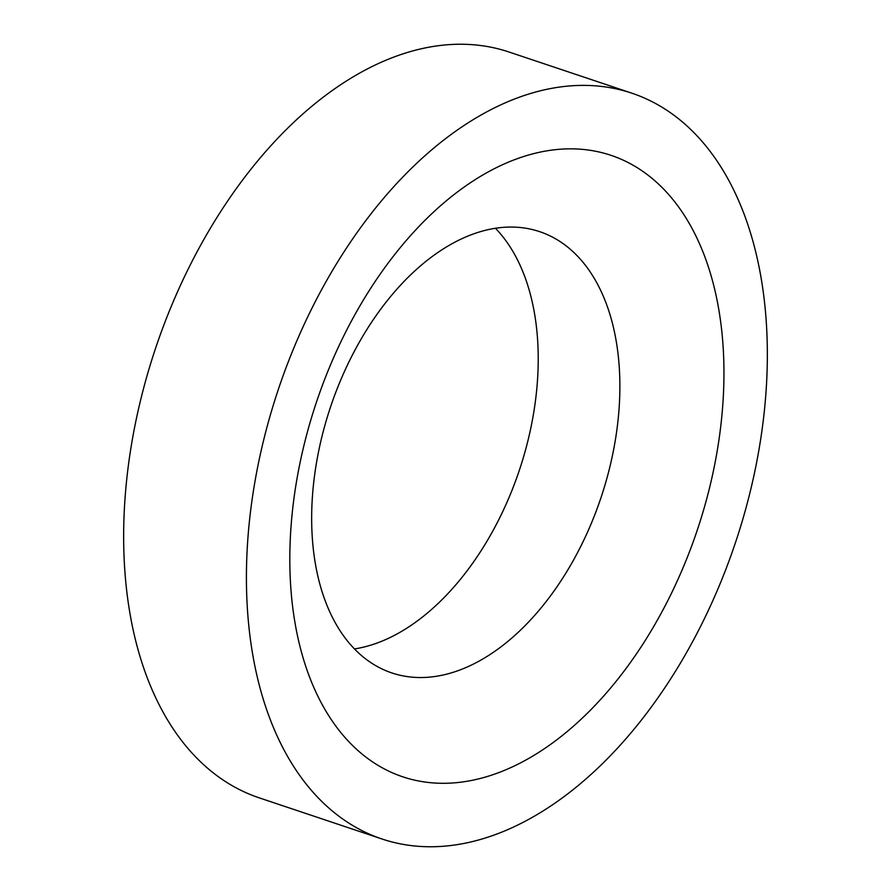 <?xml version="1.0" encoding="UTF-8"?>
<svg xmlns="http://www.w3.org/2000/svg" width="891" height="891" viewBox="0 0 891 891"><rect width="100%" height="100%" fill="white"/><g stroke="black" fill="none" stroke-linecap="round" stroke-linejoin="round"><path stroke-width="1.34" d="M495.441 228.274A232.685 142.616 -71.5 0 1 530.011 431.79A232.685 142.616 -71.5 0 1 407.243 627.899A232.685 142.616 -71.5 0 1 354.451 648.938M442.649 249.324A232.685 142.616 -71.5 0 1 539.712 231.671A232.685 142.616 -71.5 0 1 617.541 424.684A232.685 142.616 -71.5 0 1 488.903 655.264A232.685 142.616 -71.5 0 1 391.828 672.928A232.685 142.616 -71.5 0 1 314 479.904A232.685 142.616 -71.5 0 1 442.649 249.324M545.971 809.117A393.276 241.038 -71.5 0 1 381.916 838.966A393.276 241.038 -71.5 0 1 250.371 512.748A393.276 241.038 -71.5 0 1 467.797 123.025A393.276 241.038 -71.5 0 1 631.853 93.176A393.276 241.038 -71.5 0 1 763.398 419.405A393.276 241.038 -71.5 0 1 545.971 809.117M381.916 838.966L259.147 797.824A393.276 241.038 -71.5 0 1 127.602 471.595A393.276 241.038 -71.5 0 1 345.029 81.883A393.276 241.038 -71.5 0 1 509.084 52.034L631.853 93.176M474.313 180.205A327.732 200.865 -71.5 0 1 721.498 328.545A327.732 200.865 -71.5 0 1 539.456 751.937A327.732 200.865 -71.5 0 1 292.27 603.608A327.732 200.865 -71.5 0 1 474.313 180.205"/></g></svg>
